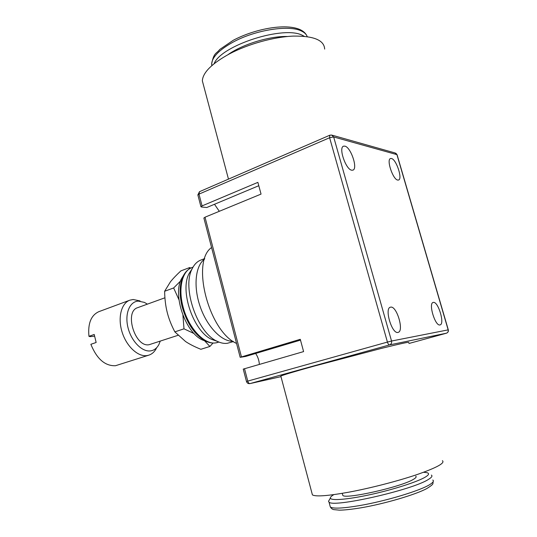 <?xml version="1.0" encoding="UTF-8"?>
<svg xmlns="http://www.w3.org/2000/svg" width="537" height="537" viewBox="0 0 537 537"><rect width="100%" height="100%" fill="white"/><g stroke="black" fill="none" stroke-linecap="round" stroke-linejoin="round"><path stroke-width="0.81" d="M204.496 340.686L209.9 346.459L200.865 349.292C194.676 346.801 189.574 344.21 185.56 341.525L174.847 331.873C171.316 325.14 168.779 318.649 167.222 312.386C165.631 306.137 164.772 299.102 164.624 291.276L170.444 281.811C172.961 278.663 176.431 275.025 180.868 270.89L189.662 267.56L189.011 269.104M233.427 341.572L227.386 343.284C224.251 343.727 220.915 343.089 217.378 341.378C197.435 333.088 181.667 287.51 192.219 268.668C194.354 264.332 197.207 261.472 200.778 260.096L204.718 258.592M156.428 348.238C154.596 351.769 152.072 354.071 148.85 355.152L115.502 365.717C105.071 366.127 96.861 358.984 90.86 344.304L96.143 342.478L94.217 334.464L88.954 336.33C87.759 323.482 91.055 315.259 98.842 311.668L129.833 300.183L133.163 299.498L140.063 300.935M160.221 341.19L158.939 344.432C156.979 348.164 154.206 350.319 150.622 350.883C142.117 352.225 131.263 341.243 127.974 327.516C124.55 313.796 129.632 301.458 138.298 301.116L144.386 302.385L147.4 304.137M148.85 355.152L147.01 355.581C137.982 357.031 126.457 346.378 122.067 331.994C117.576 317.629 121.322 303.183 129.833 300.183M164.926 297.787L137.761 307.634C123.933 311.386 134.975 347.647 149.091 344.714L177.982 335.33M280.898 376.35L280.824 376.068C283.308 374.913 294.41 371.591 314.138 366.106L381.485 348.379C401.461 343.452 410.51 341.512 408.617 342.566M442.407 460.679C445.301 462.995 436.849 467.626 417.048 474.574C397.702 481.145 370.013 488.274 348.345 492.261C327.731 495.933 315.756 496.812 312.413 494.899L311.997 493.328M203.57 85.47L202.348 80.852C202.818 72.542 211.86 63.547 229.48 53.868C248.121 44.041 273.85 36.878 293.477 36.093C313.803 35.858 324.2 40.194 324.663 49.095M431.379 475.077C432.674 475.963 431.741 477.38 428.58 479.319C412.886 489.952 332.161 508.13 329 502.041L328.516 501.316L329.537 499.517M423.559 472.278L426.875 472.647C429.553 473.345 429.029 474.829 425.304 477.098C417.397 481.864 393.245 489.623 370.369 494.611C347.452 499.632 330.644 500.907 330.369 498.061C330.262 497.181 331.436 496.034 333.893 494.611M415.759 476.191C416.685 476.829 415.947 477.856 413.537 479.273C401.837 486.784 345.338 499.544 342.801 495.403L342.539 494.436M214.102 63.715C220.976 45.33 284.563 24.917 302.875 35.576L304.244 36.301M397.736 180.076C392.95 179.627 386.21 159.549 390.5 158.536L391.446 158.502C396.306 159.314 402.824 178.989 398.568 180.029L397.736 180.076M397.944 332.416C391.936 334.202 384.203 308.285 390.399 307.198L390.741 307.13C396.83 305.848 404.287 331.215 398.132 332.369L397.944 332.416M300.492 340.109L245.704 356.434L240.173 357.32L300.277 339.303L303.6 351.594L243.248 369.107L246.476 381.512C247.067 383.136 248.215 383.841 249.927 383.613L250 383.593C249.04 383.626 248.295 382.8 247.752 381.102L246.476 381.498M351.735 170.216C345.821 169.598 338.303 147.588 343.519 146.185L344.868 146.131C350.869 147.192 358.092 168.719 352.923 170.142L351.735 170.216M258.787 185.715L206.772 207.51L201.442 207L200.932 206.698L202.066 205.906L257.881 182.365L261.049 194.092L205.013 217.196L203.899 218.089M439.957 324.932C435.178 326.409 428.184 303.23 433.151 302.445L433.386 302.398C438.232 301.317 445.019 324.046 440.085 324.898L439.957 324.932M94.492 336.175L90.075 336.639L88.954 336.33M259.364 364.388C259.069 360.3 257.827 356.662 255.646 353.474M219.304 211.303L214.491 204.275M228.003 54.653C242.536 44.262 269.749 35.925 287.597 36.496M206.208 341.371L202.563 340.008C185.533 332.819 172.471 295.068 181.419 278.898L183.446 275.575M236.555 343.438C208.987 331.443 191.038 262.66 211.101 247.866L211.551 247.47M232.924 341.23C221.714 341.767 207.101 326.764 200.18 306.62C193.172 286.503 195.387 265.674 204.53 259.17M216.888 341.129L211.887 339.465C193.689 331.879 179.465 290.772 189.084 273.561L191.669 269.52M190.769 268.077L189.662 267.56M209.9 346.459L213.021 343.036M180.506 281.073L173.646 287.96L178.989 299.807M182.922 315.253L183.996 328.825L194.159 333.591M173.646 287.96L164.624 291.276M183.996 328.825L174.847 331.873M218.928 342.069L215.901 342.848C204.308 345.083 188.044 327.577 182.909 306.238C178.076 287.852 182.419 270.776 191.977 267.554L193.011 267.164M209.349 342.478L205.503 341.042C194.77 335.021 186.963 323.536 182.09 306.58C179.177 294.31 179.512 284.207 183.09 276.266L185.231 272.756M432.788 480.024C434.091 480.964 433.171 482.427 430.023 484.421C420.773 490.549 385.465 501.216 359.273 505.646C342.821 508.391 333.168 508.848 330.336 507.009L329.946 505.565M211.8 65.648L211.652 64.091C212.008 57.197 219.156 49.867 233.105 42.108C255.323 29.877 289.477 24.574 301.606 31.119C304.56 32.556 306.439 34.395 307.231 36.637M197.898 195.079L198.992 194.119L202.066 205.906M205.013 217.196L241.435 356.87M244.516 368.684L247.752 381.102L387.425 342.076C388.029 343.942 388.734 344.888 389.533 344.922C391.225 344.251 391.896 342.948 391.54 341.029L387.425 342.076L329.611 137.734L333.665 136.955L331.49 135.002L329.799 135.223L329.611 137.734L198.992 194.119L199.475 191.696L197.864 194.938L200.932 206.698M249.927 383.613L280.979 376.645L250 383.593L389.533 344.922L446.422 333.202C447.972 332.604 448.61 331.49 448.308 329.852L448.167 329.866C448.482 331.51 447.885 332.625 446.381 333.215L408.885 343.505L446.401 333.209M332.235 135.217L394.97 152.924L397.112 154.837L448.301 329.839M396.917 154.629L448.167 329.866L391.54 341.029L333.665 136.955L396.917 154.629M217.874 342.398C213.995 343.579 209.873 343.123 205.503 341.042L202.563 340.008M228.473 179.13L202.348 80.852M433.225 481.568C432.473 483.904 434.742 483.575 426.935 488.482C416.061 494.496 384.767 503.78 360.985 507.814C351.366 509.371 344.136 510.15 339.303 510.15L334.041 509.64C332.705 509.546 331.47 508.673 330.336 507.009L329 502.041M212.014 65.46L211.652 64.091C213.874 52.163 216.23 54.123 219.734 49.478L233.306 40.255C259.713 26.313 298.599 21.138 306.479 35.1M203.865 217.968L240.173 357.32M342.244 493.335L342.801 495.403M330.369 498.061L328.516 501.316M280.824 376.068L312.413 494.899M211.101 247.866L211.558 247.497M211.887 339.465L217.378 341.378M189.084 273.561L192.219 268.668M181.419 278.898L183.09 276.266C185.238 271.93 188.205 269.024 191.977 267.554M397.078 154.71L395.796 153.193M329.799 135.223L199.475 191.696"/></g></svg>
